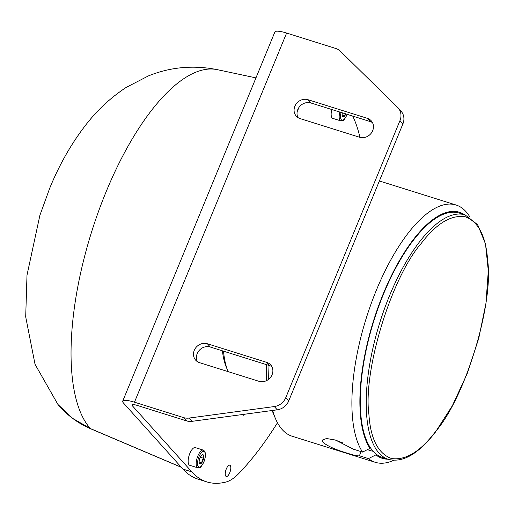 <?xml version="1.0" encoding="UTF-8"?>
<svg xmlns="http://www.w3.org/2000/svg" width="514" height="514" viewBox="0 0 514 514"><rect width="100%" height="100%" fill="white"/><g stroke="black" fill="none" stroke-linecap="round" stroke-linejoin="round"><path stroke-width="0.77" d="M225.826 476.189A5.898 2.268 -72.6 0 1 226.07 469.552A5.898 2.268 -72.6 0 1 229.79 465.221A5.898 2.268 -72.6 0 1 230.227 465.511A5.898 2.268 -72.6 0 1 229.976 472.154A5.898 2.268 -72.6 0 1 226.256 476.478A5.898 2.268 -72.6 0 1 225.826 476.189M245.21 414.149A7.08 2.718 -72.6 0 1 243.071 415.183A7.08 2.718 -72.6 0 1 242.55 414.837A7.08 2.718 -72.6 0 1 242.332 414.541M298.493 108.165A5.898 2.268 -72.6 0 1 297.201 111.557M352.72 116.087A203.942 78.321 -72.6 0 1 359.928 137.354M277.476 422.771A259.564 99.684 -72.6 0 1 238.971 473.323A67.418 25.893 -72.6 0 1 226.012 482.01A203.942 78.321 -72.6 0 1 206.891 481.914A203.942 78.321 -72.6 0 1 191.851 471.884L132.439 405.867L132.953 404.614M206.891 481.914L197.98 479.119A203.942 78.321 -72.6 0 1 182.945 469.089L123.527 403.072A18.543 3.791 -157.6 0 1 122.724 401.126A18.543 3.791 -157.6 0 1 134.469 402.199L183.639 417.625A13.486 12.143 -42 0 0 189.094 418.062L274.322 406.555A13.486 12.143 -42 0 0 285.784 397.637L399.956 120.629A13.486 12.143 -42 0 0 398.099 107.889A13.486 12.143 -42 0 0 397.63 107.394L340.313 51.175A13.486 12.143 -42 0 0 335.79 48.483L286.613 33.057A18.543 3.791 22.4 0 0 274.868 31.99L122.724 401.126M132.439 405.867A8.43 1.722 -157.6 0 1 132.072 404.981A8.43 1.722 -157.6 0 1 137.411 405.469L186.582 420.895A13.486 12.143 -42 0 0 192.037 421.332L277.264 409.825A13.486 12.143 -42 0 0 288.727 400.907L402.899 123.906A13.486 12.143 -42 0 0 401.042 111.159L398.099 107.889M300.176 118.618L359.569 137.251A10.447 9.406 -42 0 0 371.455 132.882A10.447 9.406 -42 0 0 371.236 120.803A10.447 9.406 -42 0 0 367.369 118.336L307.97 99.703A10.447 9.406 -42 0 0 296.083 104.066A10.447 9.406 -42 0 0 296.302 116.151A10.447 9.406 -42 0 0 300.176 118.618M372.489 122.628A10.447 9.406 -42 0 0 370.311 121.606L310.912 102.973A10.447 9.406 -42 0 0 299.791 106.379A10.447 9.406 -42 0 0 297.991 117.59M199.58 362.678L258.979 381.304A10.447 9.406 -42 0 0 270.865 376.942A10.447 9.406 -42 0 0 270.64 364.856A10.447 9.406 -42 0 0 266.772 362.389L207.38 343.763A10.447 9.406 -42 0 0 195.493 348.126A10.447 9.406 -42 0 0 195.712 360.211A10.447 9.406 -42 0 0 199.58 362.678M271.9 366.688A10.447 9.406 -42 0 0 269.715 365.666L210.322 347.034A10.447 9.406 -42 0 0 199.194 350.432A10.447 9.406 -42 0 0 197.395 361.65M57.966 404.512L35.029 364.291L25.7 316.849L26.998 275.176L39.874 215.385L49.678 188.323C59.386 164.551 71.504 143.322 86.031 124.639C97.307 110.054 110.664 97.666 126.103 87.47L148.385 75.918C170.417 67.013 193.36 64.925 217.21 69.647A192.641 73.984 107.4 0 0 106.09 191.838A192.641 73.984 107.4 0 0 90.38 428.567A5.056 1.908 113 0 0 90.67 428.779C77.942 423.305 67.038 415.209 57.953 404.499L72.808 418.473L90.38 428.567L181.249 467.213M331.819 109.533A9.271 3.559 107.4 0 0 332.751 118.361L340.769 120.874C342.857 119.871 342.266 123.623 346.956 114.898L347.168 114.346M342.375 112.842A4.838 1.857 107.4 0 0 342.298 113.208L342.285 113.298A4.838 1.857 107.4 0 0 342.652 116.71L342.311 116.087M345.151 113.408L344.81 115.798L342.652 116.71M342.677 116.736A4.838 1.857 107.4 0 0 344.785 115.811L342.151 114.963M344.83 115.746A4.838 1.857 107.4 0 0 345.819 113.922M202.889 460.705A4.838 1.857 107.4 0 0 203.57 458.347L202.15 460.345L201.835 462.684A4.838 1.857 107.4 0 0 202.889 460.705M203.319 450.123L195.301 447.604A9.271 3.559 107.4 0 0 189.75 453.656A9.271 3.559 107.4 0 0 189.756 465.298L197.774 467.811C199.862 466.802 199.271 470.561 203.962 461.829C206.153 455.648 205.941 451.742 203.319 450.123A9.271 3.559 107.4 0 0 197.768 456.169A9.271 3.559 107.4 0 0 197.774 467.811M201.835 462.684L199.65 463.647A4.838 1.857 107.4 0 1 199.291 460.236L199.303 460.146A4.838 1.857 107.4 0 1 201.045 455.809L201.09 455.745A4.838 1.857 107.4 0 1 203.191 454.819L203.589 458.257A4.838 1.857 107.4 0 0 203.223 454.845M201.809 462.735L199.149 461.9M203.589 458.295L200.222 457.242M203.158 454.787L202.567 454.601M201.687 455.07L203.191 454.819M199.683 463.673A4.838 1.857 107.4 0 0 201.784 462.748M393.718 460.3A134.835 51.785 -72.6 0 1 375.316 462.317L292.164 436.238A134.835 51.785 -72.6 0 1 282.225 429.608A134.835 51.785 -72.6 0 1 275.266 418.133A134.835 51.785 -72.6 0 1 272.638 410.448M375.316 462.317A134.835 51.785 -72.6 0 1 368.461 458.616L359.395 455.77C357.969 456.188 353.947 455.314 347.329 453.168C335.963 449.846 327.874 446.261 323.055 442.413L322.265 440.087L326.531 438.506L335.558 440.08L353.504 449.23L362.576 452.076A134.835 51.785 -72.6 0 1 372.811 299.212A134.835 51.785 -72.6 0 1 456.027 205.002A134.835 51.785 -72.6 0 1 465.973 211.633A134.835 51.785 -72.6 0 1 469.982 217.165M362.576 452.076L369.977 448.349A128.937 49.517 -72.6 0 1 382.615 295.37A128.937 49.517 -72.6 0 1 464.605 214.756M334.71 439.823L342.395 442.76M228.165 371.641A101.129 38.839 -72.6 0 1 227.959 371.166L226.423 367.471A97.756 37.541 -72.6 0 1 222.401 350.824M227.959 371.166A101.129 38.839 -72.6 0 1 223.513 351.171M376.184 454.125L375.869 454.89L368.461 458.616M387.929 459.208A128.937 49.517 -72.6 0 1 375.869 454.89M369.977 448.349L370.292 447.585M367.407 449.647L372.354 451.202L372.586 450.643M359.395 455.77L361.104 451.613M268.738 379.21A134.835 51.785 -72.6 0 1 269.053 365.454M275.266 418.133L272.574 411.663A128.937 49.517 -72.6 0 1 272.118 410.519M266.522 380.63A128.937 49.517 -72.6 0 1 266.477 364.644M435.506 431.631C465.318 397.45 493.806 304.076 487.67 260.675C486.006 236.344 478.508 221.695 465.176 216.735C450.971 214.64 436.277 223.596 421.082 243.604C391.27 277.791 362.781 371.166 368.923 414.567C370.588 438.898 378.086 453.541 391.411 458.507C405.617 460.602 420.317 451.645 435.506 431.631M413.564 240.025A128.095 49.196 107.4 0 0 362.659 369.669A128.095 49.196 107.4 0 0 382.532 457.518L388.475 459.381A128.095 49.196 107.4 0 1 368.596 371.532A128.095 49.196 107.4 0 1 419.501 241.888A128.095 49.196 107.4 0 1 465.151 214.929L459.208 213.066A128.095 49.196 107.4 0 0 413.564 240.025M191.851 471.884L182.945 469.089M192.037 421.332L189.094 418.062M277.264 409.825L274.322 406.555M288.727 400.907L285.784 397.637M402.899 123.906L399.956 120.629M310.912 102.973L307.97 99.703M370.311 121.606L367.369 118.336M210.322 347.034L207.38 343.763M269.715 365.666L266.772 362.389M186.582 420.895L183.639 417.625M134.469 402.199L286.613 33.057M126.425 443.89A5.056 1.902 113 0 0 126.701 444.096L181.365 467.335M341.097 112.444A8.256 3.174 107.4 0 0 341.868 120.154A8.256 3.174 107.4 0 0 346.911 114.802A8.256 3.174 107.4 0 0 347.098 114.326M339.838 112.046A9.271 3.559 107.4 0 0 340.769 120.874M203.917 461.733A8.256 3.174 107.4 0 0 204.456 451.71A8.256 3.174 107.4 0 0 198.963 456.753A8.256 3.174 107.4 0 0 198.417 466.783A8.256 3.174 107.4 0 0 203.917 461.733M217.21 69.647L255.953 77.884M90.67 428.779L126.701 444.096M456.027 205.002L379.383 180.96M388.475 459.381C402.835 462.986 418.46 453.926 435.358 432.197L452.307 405.816L467.168 373.684L478.714 338.495L485.961 303.221L488.3 270.82L485.512 243.964L477.699 224.779L465.151 214.929"/></g></svg>
